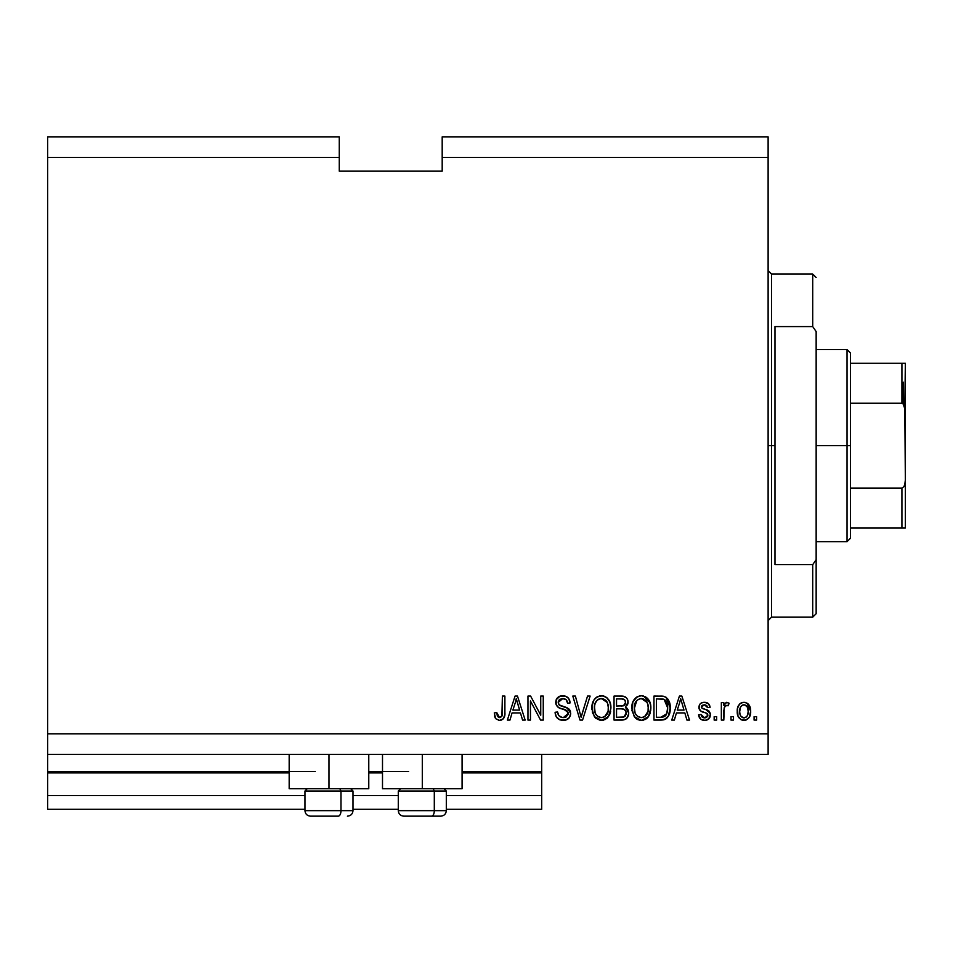 <?xml version="1.0" encoding="UTF-8"?>
<svg xmlns="http://www.w3.org/2000/svg" width="953" height="953" viewBox="0 0 953 953"><rect width="100%" height="100%" fill="white"/><g stroke="black" fill="none" stroke-linecap="round" stroke-linejoin="round"><path stroke-width="1.43" d="M541.685 809.288L446.314 809.288L541.685 809.288L541.685 795.564L446.314 795.564L541.685 795.564L541.685 772.919L462.086 772.919L541.685 772.919L541.685 809.288M398.283 809.288L352.991 809.288L398.283 809.288M304.96 809.288L47.65 809.288L304.96 809.288M398.283 795.564L352.991 795.564L398.283 795.564M304.96 795.564L47.65 795.564L47.65 809.288L47.65 795.564L304.96 795.564M382.498 772.919L368.775 772.919L382.498 772.919M47.65 771.656L47.65 772.919L289.176 772.919L47.65 772.919L47.65 795.564L47.65 771.549L289.176 771.549M541.685 771.549L541.685 754.395L541.685 771.549L462.086 771.549L541.685 771.549L541.685 772.919L541.685 771.656M408.575 771.549L368.775 771.549L408.575 771.549M315.252 771.549L47.65 771.549L47.65 754.395L47.65 771.549M368.775 788.703L289.176 788.703L328.976 788.703L328.976 754.395L328.976 788.703L368.775 788.703L368.775 754.395M462.086 788.703L382.498 788.703L422.298 788.703L422.298 754.395L422.298 788.703L462.086 788.703L462.086 754.395M47.65 136.851L339.268 136.851L47.65 136.851L47.65 157.436L339.268 157.436L339.268 136.851L339.268 157.436L47.65 157.436L47.65 733.81L768.118 733.81L768.118 157.436L442.192 157.436L442.192 171.159L339.268 171.159L339.268 157.436L339.268 171.159L442.192 171.159L442.192 157.436L768.118 157.436L768.118 136.851L442.192 136.851L768.118 136.851L768.118 733.81L47.65 733.81L47.65 754.395L768.118 754.395L47.65 754.395L47.65 136.851M530.452 720.087L530.452 700.967L530.452 720.087L527.962 720.087L527.962 696.071L530.618 696.071L540.744 715.215L540.744 696.071L543.246 696.071L543.246 720.087L540.577 720.087L530.452 700.967L540.577 720.087L543.246 720.087L543.246 696.071L540.744 696.071L540.744 715.215L530.618 696.071L527.962 696.071L527.962 720.087L530.452 720.087L527.962 720.087L527.962 696.071L530.618 696.071M563.128 720.397C567.726 720.265 570.251 717.931 570.692 713.404L569.441 717.502L565.987 720.003L559.971 719.896L556.314 716.894L555.099 712.284L557.588 711.974L558.851 715.643L562.222 717.502L565.963 717.085L568.119 714.369L566.975 710.759L558.649 707.614L556.183 704.815L556.195 699.693L560.03 696.143L565.534 696.202L568.75 698.561L570.073 702.933L567.571 703.243L566.237 699.788L562.77 698.561L559.59 699.454L558.255 703.052L559.852 705.434L568.548 708.603L570.692 713.404L566.987 707.674L558.994 704.839L558.22 702.397L562.77 698.561C565.748 698.68 567.345 700.241 567.571 703.243L570.073 702.933C569.715 698.37 567.261 695.988 562.687 695.761C558.41 695.916 556.087 698.108 555.718 702.337C556.135 706.102 558.291 708.305 562.199 708.937C565.451 709.175 567.452 710.688 568.191 713.475L563.342 717.597C559.828 717.371 557.91 715.5 557.588 711.974L555.099 712.284C555.396 717.383 558.077 720.087 563.128 720.397L562.318 720.373M582.188 713.487L587.536 696.071L590.121 696.071L582.557 720.087L579.984 720.087L572.801 696.071L575.374 696.071L581.139 717.275L587.536 696.071L590.121 696.071L587.536 696.071L581.139 717.275L575.374 696.071L572.801 696.071L579.984 720.087L582.557 720.087L579.984 720.087L572.801 696.071L575.374 696.071L581.139 717.275M601.414 720.397L595.696 718.205L592.468 712.713L592.004 706.173L593.993 699.895L597.174 696.846L602.51 695.821L606.644 697.513L609.884 702.004L610.921 708.103L609.634 714.762L605.405 719.455L601.414 720.397L608.479 716.727L610.921 708.103C611.099 701.122 607.943 697 601.426 695.761C594.791 697.036 591.61 701.253 591.896 708.401L594.327 716.632L601.927 720.385M634.257 716.632L641.333 720.397L637.307 719.432L634.901 717.454L631.958 710.569L632.899 701.861L637.092 696.846L641.345 695.761L645.526 696.834L648.659 699.8L650.589 704.851L650.72 710.378L649.029 715.774L645.324 719.455L641.333 720.397L648.397 716.727L650.851 708.103C651.03 701.122 647.861 697 641.345 695.761C634.71 697.036 631.529 701.253 631.827 708.401L634.245 716.632M733.5 716.656L733.5 720.087L730.999 720.087L730.999 716.656L733.5 716.656L730.999 716.656L730.999 720.087L733.5 720.087L730.999 720.087L730.999 716.656L733.5 716.656L733.5 720.087L733.5 716.656M750.654 711.176L749.284 717.371L745.544 720.206L740.922 719.622L737.967 716.025L737.527 708.198L739.647 704.029L742.375 702.492L745.496 702.492L748.176 704.005L749.904 706.578L750.654 711.176C750.857 706.149 748.617 703.195 743.948 702.313C739.206 703.219 736.967 706.233 737.241 711.355C736.979 716.453 739.218 719.479 743.948 720.397C748.748 719.455 750.976 716.382 750.654 711.176L746.949 703.076M495.703 718.705L499.455 720.397L495.703 718.705L494.273 712.915L496.775 712.606L497.359 716.144L498.776 717.466L500.385 717.478L501.909 716.168L502.386 696.071L504.887 696.071L504.709 715.119L503.196 718.907L499.455 720.397C503.553 719.586 505.364 716.906 504.887 712.367L504.887 696.071L502.386 696.071L502.064 715.774L499.575 717.597L496.775 712.606L494.273 712.915L495.489 718.383M674.343 720.087L676.439 712.915L674.343 720.087L671.746 720.087L679.418 696.071L681.848 696.071L689.519 720.087L686.934 720.087L684.826 712.915L676.439 712.915L684.826 712.915L686.934 720.087L689.519 720.087L681.848 696.071L679.418 696.071L671.746 720.087L674.343 720.087L671.746 720.087L679.418 696.071L681.848 696.071L689.519 720.087L686.934 720.087M710.402 714.238L708.758 718.919L705.089 720.385L700.777 719.265L698.561 714.786L701.063 714.476L702.123 716.99L703.993 717.859L705.863 717.764L707.674 716.346L707.352 713.606L700.86 711.057L699.002 708.389L699.776 704.327L701.36 702.969L704.41 702.313L708.365 703.564L710.104 707.305L707.614 707.614L706.685 705.518L703.969 704.827L701.658 705.923L701.575 707.769L708.889 710.962L710.414 714.762C710.14 711.605 708.317 709.818 704.958 709.389L702.158 708.389L701.372 706.935L704.505 704.803L707.614 707.614L710.104 707.305C709.64 704.029 707.745 702.373 704.41 702.313C701.051 702.349 699.204 704.017 698.883 707.293C699.49 710.438 701.527 712.225 704.994 712.641L707.352 713.606L707.924 715.191L704.684 717.907L701.063 714.476L698.561 714.786C699.014 718.348 701.003 720.218 704.517 720.397L704.517 720.397C708.174 720.265 710.14 718.383 710.414 714.762L710.402 715.346M716.656 716.656L716.656 720.087L714.166 720.087L714.166 716.656L716.656 716.656L714.166 716.656L714.166 720.087L716.656 720.087L714.166 720.087L714.166 716.656L716.656 716.656L716.656 720.087L716.656 716.656M724.268 707.46L723.827 720.087L721.338 720.087L721.338 702.623L723.827 702.623L723.827 705.411L726.21 702.385L729.128 703.243L728.199 705.744L726.186 705.458L724.649 706.566L723.827 711.033L724.268 707.46L726.508 705.423L728.199 705.744L729.128 703.243L726.782 702.313L723.827 705.411L723.827 702.623L721.338 702.623L721.338 720.087L723.827 720.087L721.338 720.087L721.338 702.623L723.827 702.623M756.575 716.656L756.575 720.087L754.085 720.087L754.085 716.656L756.575 716.656L754.085 716.656L754.085 720.087L756.575 720.087L754.085 720.087L754.085 716.656L756.575 716.656L756.575 720.087L756.575 716.656M666.076 697.274L670.185 707.948L668.291 716.287L664.253 719.658L653.961 720.087L653.961 696.071L662.669 696.155L666.076 697.262L669.077 701.289L670.185 707.948C670.578 702.837 668.696 699.025 664.551 696.512L653.961 696.071L653.961 720.087L661.048 720.087L653.961 720.087L653.961 696.071M627.61 708.961L628.67 713.761L626.788 718.348L623.596 719.92L614.042 720.087L614.042 696.071L622.75 696.131L626.192 697.56L627.61 699.633L628.039 702.849L625.394 707.138L627.956 709.556L628.706 713.035L625.394 707.138L628.075 702.111C627.717 698.108 625.525 696.095 621.487 696.071L614.042 696.071L614.042 720.087L621.439 720.087L614.042 720.087L614.042 696.071L621.487 696.071M509.974 720.087L512.071 712.915L509.974 720.087L507.377 720.087L515.049 696.071L517.479 696.071L525.151 720.087L522.566 720.087L520.457 712.915L512.071 712.915L520.457 712.915L522.566 720.087L525.151 720.087L517.479 696.071L515.049 696.071L507.377 720.087L509.974 720.087L507.377 720.087L515.049 696.071L517.479 696.071L525.151 720.087L522.566 720.087M768.118 754.395L768.118 733.81L768.118 754.395M442.192 136.851L442.192 157.436L442.192 136.851M495.286 718.038L494.976 717.383M494.702 716.561L494.547 715.906M494.273 712.915L496.775 712.606L496.811 713.404M497.335 716.072L498.645 717.418M501.719 716.477L500.063 717.549M502.064 715.774L502.279 714.643M502.326 714.178L502.386 712.558M502.386 696.071L504.887 696.071L504.84 713.761M504.554 715.989L504.101 717.49M503.982 717.752L503.589 718.419M503.184 718.919L501.409 720.087M500.837 720.254L500.146 720.361M499.455 720.397L498.395 720.313M494.547 715.929L494.738 716.656M503.97 717.776L504.709 715.119M680.418 699.716L679.513 703.123L680.633 698.573L684.004 710.104L677.249 710.104L679.513 703.123L677.249 710.104L684.004 710.104L680.633 698.573L680.406 699.764M681.752 702.695L681.502 701.837M699.133 716.978L699.978 718.455M699.633 717.978L698.787 715.894M698.561 714.786L701.063 714.476L701.182 715.155M701.444 715.965L702.123 716.99M703.862 717.835L705.959 717.74M707.924 715.191L706.209 713.047M707.352 713.606L704.994 712.641M703.969 712.332L703.171 712.058M700.014 710.342L699.466 709.592M699.383 709.425L699.002 708.413M699.776 704.327L700.491 703.552M706.495 702.587L707.46 702.98M706.507 702.599L709.08 704.315M710.104 707.305L707.614 707.614L707.197 706.185M705.661 704.958L702.432 705.22M705.97 709.699L710.271 713.309M709.806 717.526L706.995 720.003M707.841 719.61L705.673 720.325M708.889 710.962L706.983 710.045M700.86 711.057L702.885 711.962M704.684 717.907L703.993 717.859M729.128 703.243L727.782 705.613M728.199 705.744L725.864 705.542M725.054 706.054L726.162 705.458M723.827 720.087L723.851 710.128M743.126 720.349L742.375 720.206M741.589 719.944L740.91 719.61M737.527 714.464L737.312 712.939M737.241 711.355L737.253 710.557M737.86 706.947L738.623 705.315M737.789 707.174L738.658 705.244M739.647 704.029L740.243 703.517M741.922 702.623L743.161 702.349M744.769 702.361L745.472 702.48M750.595 712.773L750.63 711.974M749.963 715.917L748.284 718.645M746.116 720.039L744.746 720.361M749.284 717.371L749.666 716.668M749.189 705.196L748.176 704.005M742.375 702.492L740.91 703.076M741.994 705.399L740.517 707.138L739.731 711.343C739.445 707.876 740.826 705.696 743.888 704.803C747.021 705.649 748.45 707.829 748.153 711.343L747.64 707.781M747.986 713.547L748.153 711.343C748.45 714.81 747.069 716.99 744.007 717.907L746.413 716.87M740.016 714.142L739.778 712.439M744.984 704.97L742.661 705.029M747.748 708.103L746.83 706.304M747.343 707.09L744.96 704.958M746.58 706.006L745.472 705.16M746.02 717.216L747.378 715.56L748.153 711.879M746.938 716.275L747.366 715.56M747.533 715.215L747.76 714.547M741.1 716.465L744.007 717.907C740.862 717.061 739.433 714.869 739.731 711.343L739.778 710.271M662.657 696.155L660.739 696.071M662.931 696.178L663.61 696.274M663.05 719.932L661.048 720.087C667.565 719.098 670.614 715.06 670.185 707.948M670.09 710.104L669.542 713.285M669.471 713.523L669.209 714.297M669.197 714.333L669.53 713.297M667.684 717.228L667.017 718.002M666.016 718.848L664.289 719.646M664.253 719.658L663.181 719.92M668.327 699.764L667.338 698.394M667.386 704.362L665.456 700.336M667.553 705.47L667.66 706.685L667.553 705.47M667.684 707.305L666.731 713.785L667.505 710.712M665.813 715.429L666.731 713.785L660.739 717.275L663.907 716.823M656.462 717.275L656.462 698.883L664.074 699.359L656.462 698.883L656.462 717.275L660.739 717.275L656.462 717.275M665.539 700.431L664.074 699.359L667.684 707.912L667.576 710.152L667.672 708.663M666.361 701.575L665.933 700.908M662.192 717.204L662.919 717.097M663.074 717.061L665.599 715.679M631.851 707.293L631.827 708.401M631.922 706.113L632.244 704.029M632.256 703.981L632.899 701.849M633.912 699.907L636.711 697.084M633.924 699.883L635.317 698.204M637.092 696.857L635.329 698.192M637.116 696.846L638.081 696.369M639.141 696.024L640.797 695.773M643.513 696.024L650.101 702.802M649.565 701.432L650.744 705.947M650.816 709.235L650.851 708.103M650.16 713.178L649.327 715.238M647.123 718.181L645.336 719.455M643.394 720.17L642.536 720.325M640.142 720.325L637.331 719.444M637.283 719.408L635.651 718.228M645.324 719.455L647.016 718.264M647.742 717.538L648.397 716.727M648.659 699.8L647.552 698.394M647.587 698.43L645.526 696.834M641.845 698.585L643.239 698.847L639.677 698.775L636.759 700.467L639.677 698.775M646.873 701.753L643.239 698.847L645.693 700.3M636.854 700.384L634.317 708.436C633.936 702.897 636.282 699.609 641.369 698.561L647.313 702.599L648.35 708.031C648.624 713.404 646.277 716.585 641.309 717.597L644.502 716.751L648.052 711.343L647.48 713.237M644.502 716.751L646.861 714.44L648.064 711.26M639.713 717.395L637.557 716.334L641.309 717.597C636.485 716.656 634.162 713.606 634.317 708.436L635.139 713.178L634.329 707.579L635.377 702.468M634.805 704.076L635.091 703.147L634.805 704.076M647.933 704.434L646.325 700.979M648.052 711.343L648.219 705.947L647.099 702.17M648.195 705.768L647.969 704.577M642.965 717.395L643.74 717.132M635.127 713.142L636.842 715.715M636.926 715.798L635.901 714.595M640.499 717.538L642.143 717.538M622.774 696.131L623.381 696.214M625.168 696.81L626.181 697.548L625.168 696.81M626.347 697.715L626.991 698.513M626.192 697.56L627.598 699.609M627.61 699.657L627.967 700.836M627.932 703.505L627.419 704.97M626.216 707.567L626.907 708.115M621.439 720.087C626.073 720.051 628.504 717.692 628.706 713.035L628.658 712.141M628.599 714.476L628.67 713.761M628.599 714.488L627.658 717.192L625.644 719.241L626.776 718.359M622.869 720.015L622.19 720.075M623.596 719.92L625.644 719.241M624.965 716.346L626.097 714.262L625.883 711.2L623.941 709.223L621.142 708.853C624.251 708.651 625.942 710.056 626.204 713.058C625.942 710.056 624.251 708.651 621.142 708.853L616.543 708.853L621.142 708.853M626.097 714.262L626.204 713.058L623.905 716.978L625.371 715.917M625.478 703.588L625.585 702.504L623.405 705.828L616.543 706.054L616.543 698.883L620.617 698.883C623.607 698.501 625.251 699.705 625.585 702.504L624.799 699.99L621.701 698.894M622.857 699.002L616.543 698.883L616.543 706.054L623.989 705.577M623.405 705.828L625.406 703.874M616.543 717.275L616.543 708.853L616.543 717.275L623.905 716.978L616.543 717.275M623.036 717.192L623.905 716.978M620.939 706.054L622.178 706.018M624.358 705.351L625.478 703.576L625.263 700.753M624.799 699.99L624.12 699.407M621.523 698.894L620.617 698.883M591.896 708.401L591.932 709.485M591.992 706.185L591.932 707.281M592.004 706.125L592.325 704.017M593.993 699.883L595.411 698.192L593.993 699.895M595.422 698.18L596.781 697.084M597.162 696.857L598.162 696.369M599.246 696.024L600.283 695.821M600.319 695.821L601.426 695.761M601.974 695.773L602.844 695.869M603.583 696.024L604.595 696.357L603.583 696.024M606.644 697.525L607.561 698.323M610.444 703.779L608.729 699.764M608.776 699.847L609.36 700.86M609.896 702.039L610.182 702.814M610.897 707.007L610.921 708.103M610.635 711.51L610.396 712.63M610.23 713.178L609.396 715.238M607.085 718.288L602.641 720.325M600.199 720.325L595.72 718.228M594.982 717.454L595.696 718.205M603.463 720.17L607.823 717.538M607.657 698.43L605.596 696.834M597.174 696.846L595.411 698.192M601.927 698.585L603.32 698.847L599.759 698.775L596.84 700.467L598.186 699.407M606.954 701.753L603.32 698.847L605.763 700.288M594.827 704.303L594.398 708.436C594.005 702.897 596.364 699.609 601.45 698.561L607.383 702.599L608.431 708.031C608.705 713.404 606.358 716.585 601.391 717.597L604.571 716.751L608.121 711.343L607.561 713.237M604.571 716.751L606.93 714.44L608.145 711.26M599.794 717.395L597.638 716.334L601.391 717.597C596.566 716.656 594.231 713.606 594.398 708.436L595.208 713.178L594.458 706.733M595.458 702.468L594.541 705.875M599.699 698.787L598.937 699.037M596.935 700.384L594.898 704.029M608.002 704.434L606.406 700.979M608.121 711.343L608.3 705.947L607.18 702.17M608.276 705.768L608.05 704.577M603.035 717.395L603.809 717.132M595.208 713.142L596.923 715.715M596.995 715.798L595.982 714.595M582.557 720.087L590.121 696.071L582.557 720.087M559.923 719.872L559.256 719.586M555.099 712.284L557.588 711.974L557.743 713.082M560.126 716.727L559.34 716.144M561.114 717.216L562.77 717.561M562.782 717.561L564.236 717.538M564.462 717.514L565.117 717.383M568.179 713.928L568.167 712.963M568.071 712.463L564.176 709.509L566.106 710.211M560.983 708.579L561.591 708.758M559.197 707.9L559.792 708.15M555.968 704.196L555.825 703.588M556.195 699.693L556.933 698.37M557.719 697.501L556.54 698.966M558.792 696.703L559.745 696.238M564.128 695.857L566.999 696.893M568.738 698.549L568.024 697.715M569.56 700.121L569.918 701.468M570.073 702.933L567.571 703.243L567.452 702.301M564.641 698.823L566.523 700.121M565.653 699.311L561.948 698.609M560.126 699.109L559.208 699.8M559.59 699.454L558.291 701.563M558.232 701.98L558.255 703.052M560.376 705.685L561.662 706.125M560.817 705.851L561.436 706.054M561.603 706.113L562.234 706.28M563.902 706.697L564.926 706.971M568.548 708.603L569.727 709.902M570.668 712.951L570.656 714.131M570.561 714.869L569.453 717.478M569.418 717.538L568.691 718.395M568.464 718.622L567.357 719.408M565.975 720.015L564.581 720.313L565.987 720.003M563.854 720.373L564.569 720.313M570.478 711.605L570.18 710.747M540.744 696.071L543.246 696.071L543.246 720.087L540.577 720.087M515.49 701.992L516.264 698.573L519.635 710.104L512.893 710.104L515.144 703.123L512.893 710.104L519.635 710.104L516.907 701.051M517.384 702.695L517.134 701.837M516.264 698.573L515.787 700.86M681.276 701.051L681.109 700.431M680.942 699.812L680.633 698.573M744.424 704.839L743.34 704.839M741.958 717.264L742.935 717.74M743.459 717.871L744.543 717.859M665.182 716.084L667.183 712.356M667.35 711.629L667.576 710.152M667.41 704.505L667.255 703.779M665.099 700.014L663.669 699.204M663.252 699.097L660.679 698.883M641.369 698.561L640.511 698.62M636.759 700.467L635.711 701.825M648.278 709.699L648.219 705.947M621.487 717.275L622.714 717.228M601.45 698.561L600.593 698.62M596.84 700.467L595.792 701.825M600.593 717.538L602.225 717.538M608.359 709.699L608.3 705.947M310.547 816.149L338.244 816.149A5.492 2.74 -90 0 0 340.983 810.658L340.983 791.038L339.816 788.703L340.983 791.038L304.96 791.038L340.983 791.038L340.983 810.658L305.091 810.658M307.295 788.703L304.96 791.038L304.96 810.658C305.294 813.981 307.128 815.816 310.452 816.149C307.128 815.816 305.294 813.981 304.96 810.658L352.991 810.658C352.658 813.981 350.823 815.816 347.5 816.149L347.404 816.149M347.5 816.149C350.823 815.816 352.658 813.981 352.991 810.658L352.991 791.038L340.983 791.038L352.991 791.038L350.656 788.703M311.428 816.149L338.244 816.149A5.492 2.74 90 0 0 340.983 810.658L352.86 810.658M403.869 816.149L431.554 816.149A5.492 2.74 -90 0 0 434.306 810.658L434.306 791.038L433.139 788.703L434.306 791.038L398.283 791.038L434.306 791.038L434.306 810.658L398.402 810.658M400.605 788.703L398.283 791.038L398.283 810.658C398.616 813.981 400.439 815.816 403.762 816.149C400.439 815.816 398.616 813.981 398.283 810.658L446.314 810.658L446.314 791.038L434.306 791.038L446.314 791.038L443.979 788.703M404.751 816.149L440.774 816.149M446.183 810.658L434.306 810.658A5.492 2.74 90 0 1 431.554 816.149L440.727 816.149M768.118 270.652L771.549 274.083L771.549 445.623L774.98 445.623L774.98 326.581L812.718 326.581L816.149 331.573L816.149 559.673L812.718 564.664L812.718 617.163L812.718 564.664L774.98 564.664L774.98 445.623L771.549 445.623L771.549 274.083L771.549 445.623L768.118 445.623L771.549 445.623L771.549 617.163L768.118 620.594M812.718 326.581L812.718 274.083L812.718 326.581L816.149 331.573L816.149 613.732L816.149 559.673L812.718 564.664L774.98 564.664L774.98 326.581L812.718 326.581M771.549 445.623L771.549 617.163L771.549 445.623M903.289 382.153L903.289 403.81L903.289 382.153M901.919 527.962L850.457 527.962L850.457 445.623L847.026 445.623L847.026 541.685L847.026 445.623L816.149 445.623L847.026 445.623L847.026 349.56L847.026 445.623L850.457 445.623L850.457 538.254L850.457 527.962L905.35 527.962L905.35 479.931L904.778 484.6L903.825 486.78L901.919 488.055L850.457 488.055L901.919 488.055L901.919 527.962L901.919 488.055L903.825 486.78L904.778 484.6L905.35 479.931L905.35 527.962L903.027 527.962L904.778 527.962M901.919 403.19L850.457 403.19L850.457 445.623L850.457 352.991L850.457 403.19L901.919 403.19L903.825 404.465L904.778 406.633L905.35 479.931L905.35 363.284L850.457 363.284L901.919 363.284L901.919 403.19L901.919 363.284L903.027 363.284M904.778 363.284L903.825 363.284L905.35 363.284L904.826 406.8M903.027 403.584L905.314 410.135L904.778 406.633M289.176 788.703L289.176 754.395M382.498 788.703L382.498 754.395M446.314 810.658C445.98 813.981 444.146 815.816 440.822 816.149C444.146 815.816 445.98 813.981 446.314 810.658M816.149 613.732L812.718 617.163L771.549 617.163M771.549 274.083L812.718 274.083L816.149 277.514M850.457 538.254L847.026 541.685L816.149 541.685M816.149 349.56L847.026 349.56L850.457 352.991"/></g></svg>
